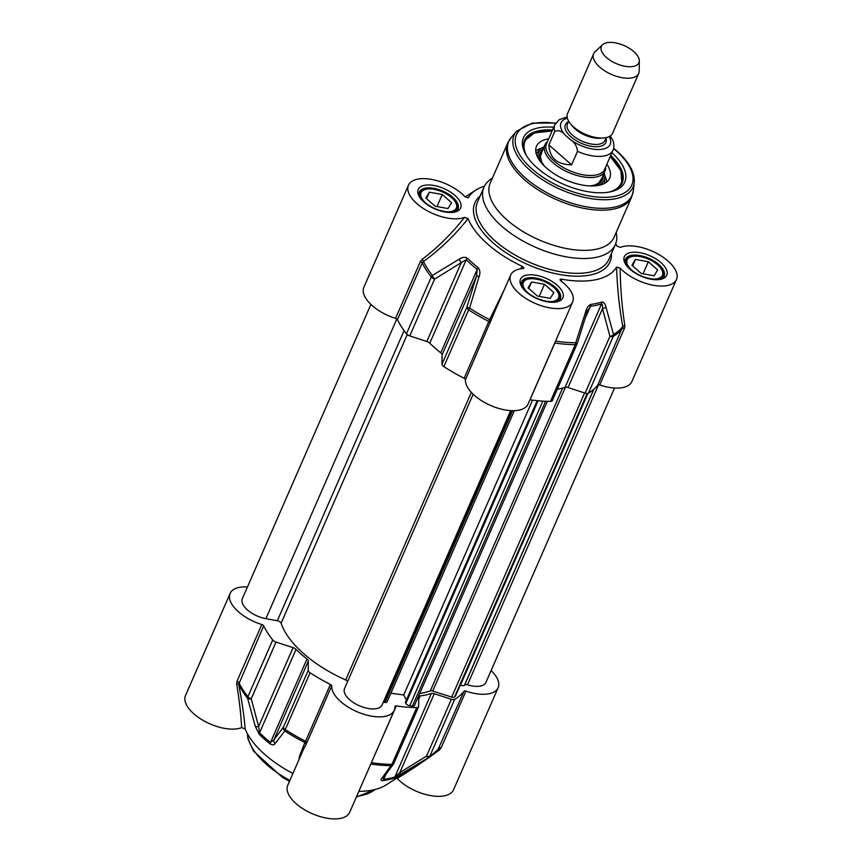 <?xml version="1.0" encoding="UTF-8"?>
<svg xmlns="http://www.w3.org/2000/svg" width="862" height="862" viewBox="0 0 862 862"><rect width="100%" height="100%" fill="white"/><g stroke="black" fill="none" stroke-linecap="round" stroke-linejoin="round"><path stroke-width="1.29" d="M396.789 778.052L397.166 778.408A33.79 16.227 23.6 0 0 429.351 795.367A33.79 16.227 23.6 0 0 453.541 789.786L498.128 687.725A33.79 16.227 -156.4 0 1 465.933 691.119A2.047 0.981 23.6 0 0 464.047 691.227A112.642 54.09 -156.4 0 1 454.683 699.341A4.094 1.972 -156.4 0 1 451.365 699.287L434.276 693.716A4.094 1.972 23.6 0 0 431.323 693.501A94.206 45.244 -156.4 0 1 420.182 695.925A4.094 1.972 23.6 0 0 418.867 696.69A4.094 1.972 23.6 0 0 418.781 697.078L418.652 706.398A4.094 1.972 -156.4 0 1 418.566 706.786A4.094 1.972 -156.4 0 1 416.734 707.583A112.642 54.09 -156.4 0 1 396.272 705.946A2.047 0.981 23.6 0 0 394.979 706.312A2.047 0.981 23.6 0 0 394.936 706.538A33.79 16.227 -156.4 0 1 394.279 710.288A33.79 16.227 -156.4 0 1 359.432 712.712A33.79 16.227 -156.4 0 1 331.698 685.904A2.047 0.981 23.6 0 0 330.394 684.45A112.642 54.09 -156.4 0 1 310.083 672.791A4.094 1.972 -156.4 0 1 308.208 670.367L308.348 661.046A4.094 1.972 23.6 0 0 306.991 658.999A94.206 45.244 -156.4 0 1 296.022 649.366A4.094 1.972 23.6 0 0 293.091 647.653L276.012 642.082A4.094 1.972 -156.4 0 1 272.715 639.97A112.642 54.09 -156.4 0 1 263.675 625.855A2.047 0.981 23.6 0 0 261.8 624.519A33.79 16.227 -156.4 0 1 230.111 593.433A33.79 16.227 -156.4 0 1 247.469 586.925M397.166 778.408C409.676 770.908 423.748 761.458 439.383 750.026L441.139 747.882A2.047 0.981 23.6 0 0 439.243 747.979A112.642 54.09 -156.4 0 1 429.89 756.093A4.094 1.972 -156.4 0 1 426.561 756.049A4.094 1.271 57.5 0 0 428.77 757.429A112.125 53.843 23.6 0 0 429.944 756.707L386.251 784.84A81.922 39.34 -156.4 0 1 358.851 791.37M303.058 750.263L287.757 785.293A33.79 16.227 23.6 0 0 312.227 813.685A33.79 16.227 23.6 0 0 349.681 812.349L394.279 710.288M292.918 773.473A81.922 39.34 -156.4 0 1 245.131 728.907C244.28 717.206 242.136 702.368 238.699 684.406L263.675 625.855M230.111 593.433L185.524 695.483A33.79 16.227 23.6 0 0 203.281 720.513A33.79 16.227 23.6 0 0 241.586 727.647L245.131 728.907M261.8 624.519L237.007 681.282L236.673 683.889C239.485 701.345 241.134 715.934 241.586 727.647M236.673 683.889A2.047 1.077 169 0 1 238.699 684.406A112.125 53.843 23.6 0 0 247.631 698.328A4.094 2.036 -14.1 0 0 251.208 698.845A4.094 1.972 -156.4 0 1 247.911 696.722A4.094 2.683 141.9 0 0 247.631 698.328L255.238 726.224A4.094 2.026 -16.1 0 0 258.632 726.526L251.208 698.845L276.012 642.082M303.068 750.231L305.881 744.693A2.047 1.735 31.5 0 0 304.857 742.516L299.567 755.985L298.898 759.778M305.881 744.693L306.894 742.667A2.047 0.981 23.6 0 0 305.59 741.212L304.857 742.516A112.125 53.843 23.6 0 1 284.826 730.998A4.094 1.164 -57 0 1 285.279 729.554A4.094 1.972 -156.4 0 1 283.415 727.129A4.094 3.556 36.1 0 0 284.826 730.998L275.032 743.604A4.094 3.62 37.4 0 1 273.89 739.919L270.539 742.43A94.206 45.244 -156.4 0 1 259.57 732.786L258.632 726.526L293.091 647.653M370.757 764.12L396.272 705.946M370.789 764.034A2.047 1.724 -143.1 0 1 370.822 764.034A112.125 53.843 23.6 0 0 390.992 765.639A4.094 3.556 36.1 0 0 393.331 764.325L393.331 764.325A4.094 3.556 36.1 0 0 393.665 763.732M439.383 750.026A2.047 0.722 55.4 0 0 438.327 749.304M464.047 691.227L438.101 749.358M255.238 726.224L259.246 734.338A93.689 44.996 23.6 0 0 270.162 743.928C272.564 745.242 274.191 745.145 275.032 743.604M393.848 763.161A4.094 1.972 -156.4 0 1 393.772 763.549A4.094 1.972 -156.4 0 1 391.93 764.346A4.094 2.392 90.4 0 1 390.992 765.639L381.747 778.429A4.094 3.62 37.4 0 0 383.762 777.168A4.094 3.62 37.4 0 0 383.784 777.136M381.747 778.429C380.498 779.819 380.821 780.563 382.728 780.649A93.689 44.996 23.6 0 0 393.815 778.246L428.77 757.429A4.094 3.394 -120.8 0 0 429.89 756.093L454.683 699.341M451.365 699.287L426.561 756.049L399.817 772.589L394.882 776.931A94.206 45.244 -156.4 0 1 383.73 779.356L383.752 777.158M434.276 693.716L399.817 772.589A4.094 1.218 59.2 0 0 401.843 774.054M491.092 670.561A33.79 16.227 -156.4 0 1 498.128 687.725M561.464 281.389L561.14 279.105A81.922 39.34 23.6 0 0 616.567 267.058C617.289 288.22 619.358 308.046 622.784 326.536L597.808 385.045A2.047 0.981 -156.4 0 1 599.704 384.937A33.79 16.227 23.6 0 0 631.889 381.543L676.476 279.493A33.79 16.227 -156.4 0 1 652.297 285.074A33.79 16.227 -156.4 0 1 620.112 268.114L616.567 267.058M615.759 243.537A81.922 39.34 23.6 0 1 616.869 246.058L620.414 247.329A33.79 16.227 -156.4 0 1 658.719 254.462A33.79 16.227 -156.4 0 1 676.476 279.493M484.455 186.181A81.922 39.34 23.6 0 0 475.749 190.136A81.922 39.34 23.6 0 0 468.378 197.613L467.775 197.926M464.532 217.353C451.893 233.494 437.756 247.513 422.121 259.397A2.047 0.625 -125.9 0 1 423.457 261.509C439.976 249.517 454.845 235.218 468.077 218.614L464.532 217.353A33.79 16.227 -156.4 0 1 426.216 210.22A33.79 16.227 -156.4 0 1 408.459 185.19A33.79 16.227 -156.4 0 1 432.649 179.608A33.79 16.227 -156.4 0 1 464.833 196.568L468.141 197.829M468.077 218.614A81.922 39.34 23.6 0 0 522.631 266.541L520.26 268.869M561.14 279.105L559.891 279.676L560.914 280.969A33.79 16.227 -156.4 0 1 572.627 302.056A33.79 16.227 -156.4 0 1 535.162 303.392A33.79 16.227 -156.4 0 1 510.703 275A33.79 16.227 -156.4 0 1 522.803 268.535L523.697 268.211M522.803 268.535C524.193 268.524 524.139 267.856 522.631 266.541M492.331 178.294L491.706 178.682A71.675 34.426 23.6 0 0 483.981 187.183A71.675 34.426 23.6 0 0 535.884 247.426A71.675 34.426 23.6 0 0 615.349 244.571A71.675 34.426 23.6 0 0 616.33 233.139L616.19 232.406M528.934 293.662A19.255 9.245 -156.4 0 1 528.212 279.083L526.962 279.363A20.483 9.838 23.6 0 0 521.747 282.962A20.483 9.838 23.6 0 0 521.413 284.104M558.673 300.385A20.483 9.838 23.6 0 0 559.276 299.362A20.483 9.838 23.6 0 0 558.371 293.091L557.736 291.981A19.255 9.245 -156.4 0 1 546.551 301.355M528.212 279.083A19.255 9.245 -156.4 0 1 545.743 282.197A19.255 9.245 -156.4 0 1 557.736 291.981M531.628 281.982L544.482 284.298L553.803 292.487L550.268 298.36L537.403 296.043L528.083 287.865L531.628 281.982L528.783 288.479M544.482 284.298L539.213 296.366M456.429 210.576A20.483 9.838 23.6 0 0 457.043 209.552A20.483 9.838 23.6 0 0 456.838 204.693A20.483 9.838 23.6 0 0 456.138 203.281L455.492 202.182A19.255 9.245 -156.4 0 1 456.149 203.507A19.255 9.245 -156.4 0 1 444.307 211.556M426.69 203.863A19.255 9.245 -156.4 0 1 425.968 189.284L424.729 189.565A20.483 9.838 23.6 0 0 419.514 193.153A20.483 9.838 23.6 0 0 419.169 194.295M425.968 189.284A19.255 9.245 -156.4 0 1 455.492 202.182M442.249 194.489L451.569 202.678L448.024 208.55L435.17 206.244L425.85 198.055L429.384 192.183L442.249 194.489L436.969 206.568M429.384 192.183L426.55 198.669M662.522 277.812A20.483 9.838 23.6 0 0 663.137 276.788A20.483 9.838 23.6 0 0 662.921 271.929A20.483 9.838 23.6 0 0 662.221 270.517L661.585 269.418A19.255 9.245 -156.4 0 1 662.242 270.743A19.255 9.245 -156.4 0 1 650.401 278.792M632.783 271.099A19.255 9.245 -156.4 0 1 632.062 256.52L630.812 256.801A20.483 9.838 23.6 0 0 625.596 260.399A20.483 9.838 23.6 0 0 625.262 261.542M632.062 256.52A19.255 9.245 -156.4 0 1 661.585 269.418M648.332 261.736L657.652 269.914L654.118 275.797L641.253 273.48L631.943 265.291L635.477 259.419L648.332 261.736L643.063 273.804M635.477 259.419L632.643 265.905M599.704 384.937L624.497 328.185L624.842 325.534A2.047 0.981 -10.6 0 0 622.784 326.536A112.125 53.843 -156.4 0 1 613.528 334.531A4.094 2.036 165.9 0 1 609.93 336.352A4.094 1.972 23.6 0 0 613.248 336.395A4.094 3.394 -120.8 0 0 613.528 334.531L605.921 306.937A4.094 2.026 163.9 0 1 602.506 308.661L609.93 336.352L585.126 393.115A4.094 1.972 23.6 0 0 588.455 393.158A112.642 54.09 23.6 0 0 597.808 385.045M624.842 325.534C622.019 307.637 620.446 288.49 620.112 268.114M554.74 343.001A2.047 0.981 -156.4 0 1 554.837 343.011L555.634 340.953M529.947 399.763A2.047 0.981 -156.4 0 1 530.033 399.774A112.642 54.09 23.6 0 0 550.495 401.412A4.094 1.972 23.6 0 0 552.337 400.614L577.131 343.852A4.094 1.972 23.6 0 0 577.217 343.464L575.751 342.742A4.094 2.392 90.4 0 1 575.288 344.649A4.094 1.972 23.6 0 0 577.131 343.852A4.094 4.094 0 0 0 577.281 343.442L587.087 311.99L585.826 311.301L575.751 342.742A112.125 53.843 -156.4 0 1 555.581 341.137M408.459 185.19L363.872 287.251A33.79 16.227 23.6 0 0 395.572 318.347A2.047 0.981 -156.4 0 1 397.436 319.673A112.642 54.09 23.6 0 0 406.476 333.788A4.094 1.972 23.6 0 0 409.773 335.9L426.852 341.481A4.094 1.972 -156.4 0 1 429.782 343.184A94.206 45.244 23.6 0 0 440.762 352.827A4.094 1.972 -156.4 0 1 442.109 354.875L441.98 364.184A4.094 1.972 23.6 0 0 443.844 366.609A112.642 54.09 23.6 0 0 464.155 378.278A2.047 0.981 -156.4 0 1 465.458 379.733L495.564 309.641M510.703 275L495.575 309.63M465.458 379.733A33.79 16.227 23.6 0 0 493.204 406.541A33.79 16.227 23.6 0 0 528.04 404.116L572.627 302.056M491.34 320.201L489.616 319.619L464.155 378.278M504.572 289.007L489.616 319.619A112.125 53.843 -156.4 0 1 469.585 308.1L466.773 307.432A4.094 1.972 23.6 0 0 468.648 309.846A4.094 1.164 -57 0 1 469.585 308.1L479.11 276.486L476.567 276.002L466.773 307.432L441.98 364.184M422.121 259.397L420.365 261.585A2.047 0.981 -156.4 0 1 422.24 262.91L423.457 261.509A112.125 53.843 -156.4 0 0 432.39 275.431A4.094 2.683 141.9 0 0 431.28 277.025A4.094 1.972 23.6 0 0 434.567 279.137A4.094 1.271 -122.5 0 1 432.39 275.431L459.317 259.106A4.094 1.218 -120.8 0 0 461.31 262.598L466.234 259.753A94.206 45.244 23.6 0 0 477.203 269.397L476.567 276.002L442.109 354.875M479.11 276.486C480.393 273.189 480.091 270.259 478.216 267.694A93.689 44.996 -156.4 0 1 467.301 258.115C464.78 256.811 462.118 257.145 459.317 259.106M587.011 312.033L590.395 306.322A94.206 45.244 23.6 0 0 601.536 303.898C602.376 304.308 602.7 305.902 602.506 308.661L568.047 387.544L585.126 393.115M605.921 306.937C605.243 303.833 603.896 302.196 601.87 302.012A93.689 44.996 -156.4 0 1 590.782 304.426C588.337 305.579 586.688 307.874 585.826 311.301M587.054 311.915L587.841 309.921M557.305 389.236A94.206 45.244 23.6 0 0 565.095 387.329A4.094 1.972 -156.4 0 1 568.047 387.544M490.219 183.121A67.581 32.454 23.6 0 0 539.159 239.916A67.581 32.454 23.6 0 0 614.089 237.233L631.641 197.053A67.581 32.454 23.6 0 1 556.712 199.736A67.581 32.454 23.6 0 1 507.783 142.941L490.219 183.121M553.727 127.274A55.297 26.55 23.6 0 0 525.895 154.707A55.297 26.55 23.6 0 0 610.695 191.763A55.297 26.55 23.6 0 0 611.912 152.693M610.705 155.451A53.25 25.569 -156.4 0 1 622.192 182.873A53.25 25.569 -156.4 0 1 609.639 191.978M526.456 155.634A53.25 25.569 -156.4 0 1 524.602 140.237A53.25 25.569 -156.4 0 1 552.531 130.033M548.674 138.847A39.932 19.179 23.6 0 0 536.401 146.508A39.932 19.179 23.6 0 0 565.429 179.792A39.932 19.179 23.6 0 0 609.574 178.477A39.932 19.179 23.6 0 0 606.859 164.265M598.713 185.384A35.633 17.111 23.6 0 0 604.779 177.066A35.633 17.111 23.6 0 0 604.133 173.046M544.084 146.809A35.633 17.111 23.6 0 0 540.689 149.072A35.633 17.111 23.6 0 0 538.707 159.179M370.908 304.405L242.308 598.756A20.483 9.838 23.6 0 0 265.895 618.679L277.338 620.737A3.276 1.573 -156.4 0 1 281.109 623.237A90.521 43.466 23.6 0 0 345.684 679.956A3.276 1.573 -156.4 0 1 347.677 681.389M460.362 684.891L460.523 684.978A3.276 1.573 23.6 0 0 464.456 685.236L464.661 684.999A3.276 1.573 -156.4 0 1 467.484 684.805A20.483 9.838 23.6 0 0 485.931 682.392L614.531 388.04M419.654 693.522A90.521 43.466 23.6 0 0 430.321 690.882A3.276 1.573 -156.4 0 1 432.713 691.022L451.71 697.121A3.276 1.573 23.6 0 0 454.597 696.949L455.556 695.796A3.276 1.573 23.6 0 0 455.675 695.602A3.276 1.573 23.6 0 0 455.739 695.386M537.209 400.668L405.334 702.498L405.84 703.457A3.276 1.573 23.6 0 0 409.741 705.752L412.424 706.107A3.276 1.573 23.6 0 0 414.428 705.504A3.276 1.573 23.6 0 0 414.493 705.213M390.863 693.242L403.739 694.955L406.411 700.041M383.159 702.487A3.276 1.573 -156.4 0 1 384.538 702.401L385.088 702.476A3.276 1.573 23.6 0 0 387.092 701.883L514.323 410.668M473.141 394.214L344.541 688.566A20.483 9.838 23.6 0 0 359.368 705.773A20.483 9.838 23.6 0 0 382.082 704.954L510.67 410.614M532.554 400.119L403.739 694.955M602.538 44.727L595.06 51.806A24.578 11.799 23.6 0 0 593.67 53.767L567.53 113.601A24.578 11.799 23.6 0 0 578.413 130.571A24.578 11.799 23.6 0 0 592.711 136.821A24.578 11.799 23.6 0 0 612.57 133.276L638.71 73.442A24.578 11.799 23.6 0 0 639.195 71.093L639.313 60.803A20.483 9.838 23.6 0 0 633.807 51.591A20.483 9.838 23.6 0 0 602.538 44.727A20.483 9.838 23.6 0 0 616.201 63.572A20.483 9.838 23.6 0 0 639.313 60.803M565.688 135.528L570.03 139.342C574.469 142.068 576.958 146.077 577.486 151.356L571.592 164.857C557.121 164.631 549.557 157.983 548.878 144.913L554.772 131.412C558.35 129.731 561.981 131.099 565.688 135.528A26.83 12.887 -156.4 0 1 567.358 118.245M571.592 164.857L548.878 144.913M612.688 139.881L610.167 136.034M567.088 116.92L559.158 119.71L554.805 124.818L546.465 143.911A31.743 15.247 23.6 0 0 569.448 170.59A31.743 15.247 23.6 0 0 604.639 169.329L612.979 150.236C614.337 147.693 614.24 144.245 612.699 139.881M547.402 141.756A32.767 15.731 23.6 0 0 544.903 144.924A32.767 15.731 23.6 0 0 568.629 172.465A32.767 15.731 23.6 0 0 604.952 171.161A32.767 15.731 23.6 0 0 605.577 167.174M593.67 53.767A24.578 11.799 23.6 0 0 611.46 74.423A24.578 11.799 23.6 0 0 638.71 73.442M375.056 789.495A71.675 34.426 -156.4 0 1 356.685 796.326M289.88 780.433A71.675 34.426 -156.4 0 1 247.416 733.724M237.007 681.282A2.047 0.981 -156.4 0 1 238.882 682.607A112.642 54.09 -156.4 0 0 247.911 696.722L272.715 639.97M371.382 762.698A2.047 0.981 -156.4 0 1 371.479 762.708A112.642 54.09 -156.4 0 0 391.93 764.346L416.734 707.583M330.394 684.45L305.59 741.212A112.642 54.09 -156.4 0 1 285.279 729.554L310.083 672.791M308.208 670.367L283.415 727.129L273.89 739.919L308.348 661.046M270.162 743.928A4.094 1.713 -51.8 0 1 270.539 742.43L306.991 658.999M296.022 649.366L259.57 732.786A4.094 2.241 134.6 0 0 259.246 734.338M385.95 774.291L383.73 779.356A4.094 2.801 82.6 0 1 382.728 780.649M393.815 778.246A4.094 3.157 -107.9 0 0 394.882 776.931L431.323 693.501M306.894 742.667L331.698 685.904M418.749 699.201L420.182 695.925M441.139 747.882L465.933 691.119M557.1 285.171A23.145 11.109 23.6 0 0 520.777 278.642A23.145 11.109 23.6 0 0 547.111 301.765A23.145 11.109 23.6 0 0 557.1 285.171M660.96 262.608A23.145 11.109 23.6 0 0 624.627 256.079A23.145 11.109 23.6 0 0 650.961 279.202A23.145 11.109 23.6 0 0 660.96 262.608M454.867 195.362A23.145 11.109 23.6 0 0 418.544 188.832A23.145 11.109 23.6 0 0 444.867 211.966A23.145 11.109 23.6 0 0 454.867 195.362M480.102 196.051A73.723 35.407 23.6 0 0 528.298 264.785A73.723 35.407 23.6 0 0 611.47 253.439M615.349 244.571L608.874 259.387A71.675 34.426 -156.4 0 1 529.408 262.242A71.675 34.426 -156.4 0 1 477.505 201.999L483.981 187.183M555.02 287.111A21.097 10.128 -156.4 0 1 560.278 298.618C560.914 300.073 558.059 301.161 551.691 301.894C541.056 301.043 532.156 297.153 525.001 290.203C521.736 286.324 520.605 283.501 521.618 281.723A21.097 10.128 -156.4 0 1 535.388 277.995A21.097 10.128 -156.4 0 1 555.02 287.111M452.787 197.312A21.097 10.128 -156.4 0 1 458.034 208.809C458.681 210.263 455.815 211.352 449.458 212.084C438.823 211.244 429.922 207.343 422.768 200.404C419.503 196.525 418.372 193.702 419.374 191.924A21.097 10.128 -156.4 0 1 433.144 188.196A21.097 10.128 -156.4 0 1 452.787 197.312M658.87 264.548A21.097 10.128 -156.4 0 1 664.128 276.055C664.764 277.499 661.908 278.598 655.551 279.32C644.905 278.48 636.016 274.579 628.861 267.64C625.586 263.761 624.454 260.938 625.467 259.16A21.097 10.128 -156.4 0 1 639.238 255.432A21.097 10.128 -156.4 0 1 658.87 264.548M624.497 328.185A2.047 0.981 23.6 0 0 622.612 328.282A112.642 54.09 23.6 0 1 613.248 336.395L588.455 393.158M530.033 399.774L554.837 343.011A112.642 54.09 23.6 0 0 575.288 344.649L550.495 401.412M490.262 322.97A2.047 0.981 23.6 0 0 488.959 321.515A112.642 54.09 23.6 0 1 468.648 309.846L443.844 366.609M397.436 319.673L422.24 262.91A112.642 54.09 23.6 0 0 431.28 277.025L406.476 333.788M409.773 335.9L434.567 279.137L461.31 262.598L426.852 341.481M467.301 258.115A4.094 2.241 134.6 0 0 466.234 259.753L429.782 343.184M440.762 352.827L477.203 269.397A4.094 1.713 -51.8 0 1 478.216 267.694M590.782 304.426A4.094 2.801 82.6 0 1 590.395 306.322L585.072 318.52M565.095 387.329L601.536 303.898A4.094 3.157 -107.9 0 0 601.87 302.012M555.807 123.018L532.177 123.126L516.564 131.229L511.349 137.295A67.301 32.325 23.6 0 0 557.52 197.904A67.301 32.325 23.6 0 0 633.354 190.599L631.641 197.053M516.564 131.229A64.919 31.172 23.6 0 0 561.097 189.694A64.919 31.172 23.6 0 0 634.26 182.647L633.354 190.599M555.613 123.309A62.937 30.224 23.6 0 0 521.629 157.692A62.937 30.224 23.6 0 0 608.583 197.193A62.937 30.224 23.6 0 0 616.114 150.785A62.937 30.224 23.6 0 0 613.55 148.62M552.046 131.143A52.431 25.181 23.6 0 0 526.693 156.022M609.197 192.064A52.431 25.181 23.6 0 0 610.221 156.561M542.123 147.908A39.641 19.039 23.6 0 0 535.755 151.13M606.622 182.087A39.641 19.039 23.6 0 0 604.661 175.234M540.689 149.072L536.94 152.714A37.648 18.08 23.6 0 0 536.175 153.544M604.564 183.423A37.648 18.08 23.6 0 0 604.65 182.302L604.779 177.066M592.269 185.976A33.995 16.324 23.6 0 0 603.184 175.223M543.135 148.986A33.995 16.324 23.6 0 0 542.651 164.297M420.365 261.585L395.572 318.347M598.573 384.754L467.484 684.805M593.875 389.236L464.661 684.999M593.713 389.376L464.456 685.236M587.927 393.363L460.523 684.978M587.668 393.417L455.556 695.796M587.184 393.46L454.597 696.949M584.608 392.943L451.71 697.121M565.429 387.243L432.713 691.022M562.617 388.062L430.321 690.882M545.592 401.283L412.424 706.107M542.823 401.132L409.741 705.752M538.082 400.755L405.84 703.457M512.578 410.678L385.088 702.476M511.996 410.668L384.538 702.401M471.331 392.372L345.684 679.956M407.241 334.542L281.109 623.237M404.084 330.609L277.338 620.737M265.895 618.679L396.822 318.983M571.484 124.915A20.483 9.838 23.6 0 0 601.579 138.06M592.711 136.821L591.698 136.562A21.302 10.225 -156.4 0 1 579.307 131.143L578.413 130.571M606.202 137.618L604.962 140.452A20.483 9.838 -156.4 0 1 582.259 141.271A20.483 9.838 -156.4 0 1 567.433 124.053L568.672 121.219M568.457 121.704A22.121 10.624 23.6 0 0 581.365 143.307A22.121 10.624 23.6 0 0 605.997 138.092M609.272 136.562A26.83 12.887 -156.4 0 1 600.264 149.471A26.83 12.887 -156.4 0 1 570.03 139.342M577.486 151.356A31.743 15.247 23.6 0 0 612.979 150.236M554.805 124.818A31.743 15.247 23.6 0 0 554.772 131.412M375.39 789.409L356.362 797.081M289.46 781.403L282.316 777.276L253.525 751.093L247.965 738.917L247.254 733.433M383.741 777.19L393.32 764.325A4.094 4.094 0 0 0 393.772 763.549L418.566 706.786M438.844 748.658L429.944 756.707M558.899 300.224L559.276 299.362M521.37 283.824L521.747 282.962M456.666 210.425L457.043 209.552M419.126 194.025L419.514 193.153M662.749 277.661L663.137 276.788M625.219 261.261L625.596 260.399M475.749 190.136L465.211 196.924M511.349 137.295L507.783 142.941M634.26 182.647C634.949 172.454 629.109 161.862 616.739 150.893L613.625 148.275M524.333 140.894L534.429 132.888L552.1 131.002M621.89 183.52L620.909 170.665L610.274 156.421M541.702 152.66L540.388 156.518L541.659 161.851L544.137 165.838M590.136 185.933L594.661 185.071L598.627 183.121L601.45 178.768M455.675 695.602L587.701 393.417M414.428 705.504L547.305 401.347M600.695 180.923L604.952 171.161M540.636 154.686L544.903 144.924"/></g></svg>
